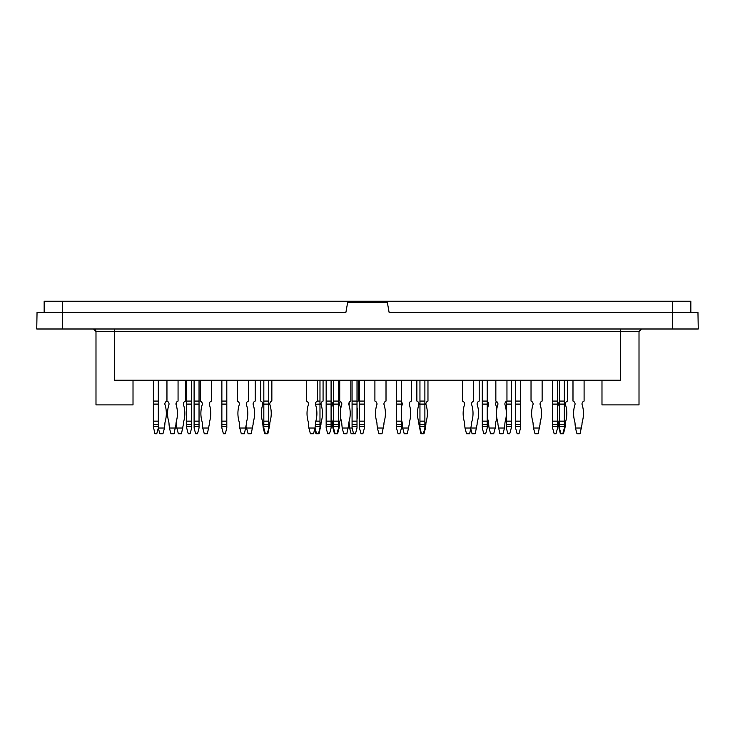 <?xml version="1.0" encoding="UTF-8"?>
<svg xmlns="http://www.w3.org/2000/svg" width="735" height="735" viewBox="0 0 735 735"><rect width="100%" height="100%" fill="white"/><g stroke="black" fill="none" stroke-linecap="round" stroke-linejoin="round"><path stroke-width="1.1" d="M37.044 312.338L345.9 312.338L347.646 302.462L387.354 302.462L389.1 312.338L697.956 312.338L698.25 328.995L36.75 328.995L37.044 312.338L36.75 328.995M114.504 328.995L114.504 380.215L620.496 380.215L620.496 331.467L639.009 331.467L639.009 404.893L601.983 404.893L601.983 380.215L601.983 404.893M620.496 328.995L620.496 331.467L95.991 331.467L95.991 404.893L133.017 404.893L133.017 380.215M690.845 312.338L690.845 301.231L44.155 301.231L44.155 312.338M176.207 402.844A3.206 3.206 0 0 1 176.455 404.075L176.455 404.213A29.281 29.281 0 0 0 176.207 404.994A29.281 29.281 0 0 1 176.455 404.213L176.455 404.075A3.206 3.206 0 0 0 176.207 402.844M176.207 421.954A12.339 12.339 0 0 1 176.455 424.417A12.339 12.339 0 0 0 176.207 421.954M183.364 424.417A12.339 12.339 0 0 1 183.805 421.155A12.339 12.339 0 0 0 183.364 424.417L181.453 433.769L178.366 433.769L176.823 428.018L182.997 428.018M183.364 404.213L183.364 404.213A29.281 29.281 0 0 1 183.805 421.155M185.468 380.215L185.468 401.071A3.206 3.206 0 0 0 183.364 404.075M176.823 428.018L176.455 424.417M271.858 380.215L271.858 401.071A3.206 3.206 0 0 0 269.754 404.075L269.754 404.213A29.281 29.281 0 0 1 270.195 421.155A12.339 12.339 0 0 0 269.754 424.417L267.843 433.769L265.372 433.769L263.828 428.018L263.213 428.018L262.845 424.417A12.339 12.339 0 0 0 262.404 421.155A29.281 29.281 0 0 1 262.845 404.213L262.845 404.075A3.206 3.206 0 0 0 260.75 401.071L260.75 380.215M263.828 428.018L263.828 426.631L268.771 426.631L268.771 428.018L269.387 428.018M263.213 428.018L264.756 433.769L265.372 433.769M323.069 380.215L323.069 401.071A3.206 3.206 0 0 0 320.974 404.075L320.974 404.213A29.281 29.281 0 0 1 321.415 421.155A12.339 12.339 0 0 0 320.974 424.417L319.063 433.769L316.592 433.769L315.049 428.018L313.505 433.769L310.418 433.769L308.875 428.018L315.049 428.018L315.416 424.417A12.339 12.339 0 0 1 315.857 421.155L319.982 421.155L319.982 404.075L315.416 404.213A29.281 29.281 0 0 1 315.857 421.155M315.416 426.631L319.982 426.631L319.982 428.018L320.607 428.018M314.736 429.166L315.976 433.769L316.592 433.769M333.561 424.417L333.561 421.155L338.495 421.155L338.495 424.417L333.561 424.417L333.561 428.018L335.105 433.769L336.952 433.769L338.495 428.018L339.111 428.018L337.576 433.769L336.952 433.769M333.561 404.075L333.561 401.071L338.495 401.071L338.495 404.075L333.561 404.075L333.561 421.155M333.561 401.071L333.561 380.215M338.495 401.071L338.495 380.215M338.495 404.075L338.495 421.155M333.561 426.631L338.495 426.631L338.495 424.417M338.495 426.631L338.495 428.018M333.561 404.213L338.495 404.213M352.074 424.417L352.074 428.018L353.618 433.769L355.464 433.769L357.008 428.018L357.008 424.417L352.074 424.417L352.074 421.155L357.008 421.155L357.008 404.075L352.074 404.075L352.074 421.155M352.074 404.075L352.074 380.215M352.074 401.071L357.008 401.071L357.008 380.215M357.008 401.071L357.008 404.075M357.008 421.155L357.008 424.417M352.074 426.631L357.008 426.631M352.074 404.213L357.008 404.213M411.315 380.215L411.315 401.071A3.206 3.206 0 0 0 409.211 404.075L409.211 404.213A29.281 29.281 0 0 1 409.652 421.155A12.339 12.339 0 0 0 409.211 424.417L407.3 433.769L404.213 433.769L402.67 428.018L408.844 428.018M401.439 401.889A3.206 3.206 0 0 1 402.302 404.075L402.302 404.213A29.281 29.281 0 0 0 401.439 407.429M402.67 428.018L402.302 424.417A12.339 12.339 0 0 0 401.861 421.155A29.281 29.281 0 0 1 401.439 419.391M419.951 424.417L419.951 421.155L424.885 421.155L424.885 424.417L419.951 424.417L419.951 428.018L421.495 433.769L423.342 433.769L424.885 428.018L425.501 428.018L423.966 433.769L423.342 433.769M419.951 404.075L419.951 401.071L424.885 401.071L424.885 404.075L419.951 404.075L419.951 421.155M419.951 401.071L419.951 380.215M424.885 401.071L424.885 380.215M424.885 404.075L424.885 421.155M419.951 426.631L424.885 426.631L424.885 424.417M424.885 426.631L424.885 428.018M419.951 404.213L424.885 404.213M479.192 380.215L479.192 401.071A3.206 3.206 0 0 0 477.088 404.075L477.088 404.213A29.281 29.281 0 0 1 477.529 421.155A12.339 12.339 0 0 0 477.088 424.417L475.178 433.769L472.091 433.769L470.859 429.166M462.526 380.215L462.526 401.071A3.206 3.206 0 0 1 464.63 404.075L464.63 404.213A29.281 29.281 0 0 0 464.189 421.155A12.339 12.339 0 0 1 464.63 424.417L464.998 428.018L476.721 428.018M506.341 424.417L506.341 428.018L507.885 433.769L509.732 433.769L511.275 428.018L511.275 424.417L506.341 424.417L506.341 421.155L511.275 421.155L511.275 404.075L506.341 404.075L506.341 421.155M506.341 404.075L506.341 401.374M506.957 380.215L506.957 401.071L511.275 401.071L511.275 380.215M511.275 401.071L511.275 404.075M511.275 421.155L511.275 424.417M506.341 426.631L511.275 426.631M506.341 404.213L511.275 404.213M559.409 424.417L559.409 421.155L564.342 421.155L564.342 424.417L559.409 424.417L559.409 428.018L560.952 433.769L562.799 433.769L564.342 428.018L564.967 428.018L563.423 433.769L562.799 433.769M559.409 404.075L559.409 401.071L564.342 401.071L564.342 404.075L559.409 404.075L559.409 421.155M559.409 401.071L559.409 380.215M564.342 401.071L564.342 380.215M564.342 404.075L564.342 421.155M559.409 426.631L564.342 426.631L564.342 424.417M564.342 426.631L564.342 428.018M559.409 404.213L564.342 404.213M584.095 380.215L584.095 401.071A3.206 3.206 0 0 0 581.991 404.075L581.991 404.213A29.281 29.281 0 0 1 582.432 421.155A12.339 12.339 0 0 0 581.991 424.417L580.08 433.769L576.993 433.769L575.45 428.018L581.624 428.018M575.45 428.018L575.082 424.417A12.339 12.339 0 0 0 574.641 421.155A29.281 29.281 0 0 1 575.082 404.213L575.082 404.075A3.206 3.206 0 0 0 572.988 401.071L572.988 380.215M552.619 424.417L552.619 428.018L554.162 433.769L556.018 433.769L557.562 428.018L557.562 424.417L552.619 424.417L552.619 421.155L557.562 421.155L557.562 404.075L552.619 404.075L552.619 421.155M552.619 404.075L552.619 380.215M552.619 401.071L557.562 401.071L557.562 380.215M557.562 401.071L557.562 404.075M557.562 421.155L557.562 424.417M552.619 426.631L557.562 426.631M552.619 404.213L557.562 404.213M542.127 380.215L542.127 401.071A3.206 3.206 0 0 0 540.032 404.075L540.032 404.213A29.281 29.281 0 0 1 540.473 421.155A12.339 12.339 0 0 0 540.032 424.417L538.121 433.769L535.034 433.769L533.491 428.018L539.665 428.018M533.491 428.018L533.123 424.417A12.339 12.339 0 0 0 532.682 421.155A29.281 29.281 0 0 1 533.123 404.213L533.123 404.075A3.206 3.206 0 0 0 531.028 401.071L531.028 380.215M515.593 424.417L515.593 428.018L517.137 433.769L518.993 433.769L520.536 428.018L520.536 424.417L515.593 424.417L515.593 421.155L520.536 421.155L520.536 404.075L515.593 404.075L515.593 421.155M515.593 404.075L515.593 380.215M515.593 401.071L520.536 401.071L520.536 380.215M520.536 401.071L520.536 404.075M520.536 421.155L520.536 424.417M515.593 426.631L520.536 426.631M515.593 404.213L520.536 404.213M498.321 428.018L504.486 428.018L502.951 433.769L499.864 433.769L497.953 424.417A12.339 12.339 0 0 0 497.512 421.155A29.281 29.281 0 0 1 497.953 404.213L497.953 404.075A3.206 3.206 0 0 0 495.849 401.071L495.849 380.215M506.957 401.071A3.206 3.206 0 0 0 504.862 404.075L504.862 404.213A29.281 29.281 0 0 1 505.303 421.155A12.339 12.339 0 0 0 504.862 424.417L504.486 428.018M482.279 424.417L482.279 428.018L483.814 433.769L485.67 433.769L487.213 428.018L487.213 424.417L482.279 424.417L482.279 421.155L487.213 421.155L487.213 404.075L482.279 404.075L482.279 421.155M482.279 404.075L482.279 380.215M482.279 401.071L487.213 401.071L487.213 380.215M487.213 401.071L487.213 404.075M487.213 421.155L487.213 424.417M482.279 426.631L487.213 426.631M482.279 404.213L487.213 404.213M473.634 380.215L473.634 401.071A3.206 3.206 0 0 0 471.539 404.075L471.539 404.213A29.281 29.281 0 0 1 471.98 421.155A12.339 12.339 0 0 0 471.539 424.417L469.628 433.769L466.541 433.769L464.998 428.018M396.505 424.417L396.505 428.018L398.048 433.769L399.895 433.769L401.439 428.018L401.439 424.417L396.505 424.417L396.505 421.155L401.439 421.155L401.439 404.075L396.505 404.075L396.505 421.155M396.505 404.075L396.505 380.215M396.505 401.071L401.439 401.071L401.439 380.215M401.439 401.071L401.439 404.075M401.439 421.155L401.439 424.417M396.505 426.631L401.439 426.631M396.505 404.213L401.439 404.213M386.013 380.215L386.013 401.071A3.206 3.206 0 0 0 383.918 404.075L383.918 404.213A29.281 29.281 0 0 1 384.35 421.155A12.339 12.339 0 0 0 383.918 424.417L381.998 433.769L378.92 433.769L377.377 428.018L383.541 428.018M377.377 428.018L377 424.417A12.339 12.339 0 0 0 376.568 421.155A29.281 29.281 0 0 1 377 404.213L377 404.075A3.206 3.206 0 0 0 374.905 401.071L374.905 380.215M359.479 424.417L359.479 428.018L361.023 433.769L362.869 433.769L364.413 428.018L364.413 424.417L359.479 424.417L359.479 421.155L364.413 421.155L364.413 404.075L359.479 404.075L359.479 421.155M359.479 404.075L359.479 380.215M359.479 401.071L364.413 401.071L364.413 380.215M364.413 401.071L364.413 404.075M364.413 421.155L364.413 424.417M359.479 426.631L364.413 426.631M359.479 404.213L364.413 404.213M350.843 380.215L350.843 401.071A3.206 3.206 0 0 0 348.739 404.075L348.739 404.213A29.281 29.281 0 0 1 349.18 421.155A12.339 12.339 0 0 0 348.739 424.417L346.828 433.769L343.741 433.769L342.198 428.018L348.372 428.018M342.198 428.018L341.83 424.417A12.339 12.339 0 0 0 341.389 421.155A29.281 29.281 0 0 1 341.83 404.213L341.83 404.075A3.206 3.206 0 0 0 339.735 401.071L339.735 380.215M326.156 424.417L326.156 428.018L327.7 433.769L329.546 433.769L331.09 428.018L331.09 424.417L326.156 424.417L326.156 421.155L331.09 421.155L331.09 404.075L326.156 404.075L326.156 421.155M326.156 404.075L326.156 380.215M326.156 401.071L331.09 401.071L331.09 380.215M331.09 401.071L331.09 404.075M331.09 421.155L331.09 424.417M326.156 426.631L331.09 426.631M326.156 404.213L331.09 404.213M317.52 380.215L317.52 401.071L319.982 401.071L319.982 380.215M308.875 428.018L308.507 424.417A12.339 12.339 0 0 0 308.066 421.155A29.281 29.281 0 0 1 308.507 404.213L308.507 404.075A3.206 3.206 0 0 0 306.412 401.071L306.412 380.215M315.416 404.075A3.206 3.206 0 0 1 317.52 401.071M248.402 380.215L248.402 401.071A3.206 3.206 0 0 0 246.308 404.075L246.308 404.213A29.281 29.281 0 0 1 246.749 421.155A12.339 12.339 0 0 0 246.308 424.417L244.397 433.769L241.31 433.769L239.766 428.018L245.94 428.018M239.766 428.018L239.399 424.417A12.339 12.339 0 0 0 238.958 421.155A29.281 29.281 0 0 1 239.399 404.213L239.399 404.075A3.206 3.206 0 0 0 237.295 401.071L237.295 380.215M221.869 424.417L221.869 428.018L223.412 433.769L225.268 433.769L226.812 428.018L226.812 424.417L221.869 424.417L221.869 421.155L226.812 421.155L226.812 404.075L221.869 404.075L221.869 421.155M221.869 404.075L221.869 380.215M221.869 401.071L226.812 401.071L226.812 380.215M226.812 401.071L226.812 404.075M226.812 421.155L226.812 424.417M221.869 426.631L226.812 426.631M221.869 404.213L226.812 404.213M211.377 380.215L211.377 401.071A3.206 3.206 0 0 0 209.282 404.075L209.282 404.213A29.281 29.281 0 0 1 209.723 421.155A12.339 12.339 0 0 0 209.282 424.417L207.371 433.769L204.284 433.769L202.741 428.018L208.915 428.018M202.741 428.018L202.373 424.417A12.339 12.339 0 0 0 201.932 421.155A29.281 29.281 0 0 1 202.373 404.213L202.373 404.075A3.206 3.206 0 0 0 200.278 401.071L200.278 380.215M186.699 424.417L186.699 428.018L188.243 433.769L190.089 433.769L191.633 428.018L191.633 424.417L186.699 424.417L186.699 421.155L191.633 421.155L191.633 404.075L186.699 404.075L186.699 421.155M186.699 404.075L186.699 380.215M186.699 401.071L191.633 401.071L191.633 380.215M191.633 401.071L191.633 404.075M191.633 421.155L191.633 424.417M186.699 426.631L191.633 426.631M186.699 404.213L191.633 404.213M178.063 380.215L178.063 401.071A3.206 3.206 0 0 0 175.959 404.075L175.959 404.213A29.281 29.281 0 0 1 176.4 421.155A12.339 12.339 0 0 0 175.959 424.417L174.048 433.769L170.961 433.769L169.417 428.018L175.591 428.018M164.484 428.018L162.94 433.769L159.853 433.769L158.31 428.018L156.766 433.769L154.92 433.769L153.376 426.631L158.31 426.631L158.31 428.018L164.484 428.018L164.851 424.417A12.339 12.339 0 0 1 165.292 421.155A29.281 29.281 0 0 0 164.851 404.213L164.851 404.075A3.206 3.206 0 0 1 166.955 401.071L166.955 380.215M166.955 401.071A3.206 3.206 0 0 1 169.05 404.075L169.05 404.213A29.281 29.281 0 0 0 168.609 421.155A12.339 12.339 0 0 1 169.05 424.417L169.417 428.018M153.376 426.631L153.376 421.155L158.31 421.155L158.31 404.075L153.376 404.075L153.376 421.155M153.376 404.075L153.376 380.215M153.376 401.071L158.31 401.071L158.31 380.215M158.31 401.071L158.31 404.075M158.31 421.155L158.31 424.417L153.376 424.417M158.31 426.631L158.31 424.417M153.376 404.213L158.31 404.213M567.429 380.215L567.429 401.071A3.206 3.206 0 0 0 565.334 404.075L565.334 404.213A29.281 29.281 0 0 1 565.775 421.155A12.339 12.339 0 0 0 565.334 424.417L564.967 428.018M557.562 401.889A3.206 3.206 0 0 1 558.425 404.075L558.425 404.213A29.281 29.281 0 0 0 557.562 407.429M560.952 433.769L560.336 433.769L558.425 424.417A12.339 12.339 0 0 0 557.984 421.155A29.281 29.281 0 0 1 557.562 419.391M558.793 428.018L559.409 428.018M488.692 424.417A12.339 12.339 0 0 0 488.251 421.155A29.281 29.281 0 0 1 488.692 404.213L488.692 404.075A3.206 3.206 0 0 0 487.213 401.374A3.206 3.206 0 0 1 488.692 404.075L488.692 404.213A29.281 29.281 0 0 0 488.251 421.155A12.339 12.339 0 0 1 488.692 424.417L489.06 428.018L495.234 428.018L493.69 433.769L490.603 433.769L489.06 428.018M496.777 417.645A29.281 29.281 0 0 1 496.042 421.155A12.339 12.339 0 0 0 495.601 424.417L495.234 428.018M496.777 401.595A3.206 3.206 0 0 0 495.601 404.075L495.601 404.213A29.281 29.281 0 0 1 496.777 409.174M495.601 424.417A12.339 12.339 0 0 1 496.042 421.155M427.972 380.215L427.972 401.071A3.206 3.206 0 0 0 425.877 404.075L425.877 404.213A29.281 29.281 0 0 1 426.318 421.155A12.339 12.339 0 0 0 425.877 424.417L425.501 428.018M421.495 433.769L420.879 433.769L418.959 424.417A12.339 12.339 0 0 0 418.527 421.155A29.281 29.281 0 0 1 418.959 404.213L418.959 404.075A3.206 3.206 0 0 0 416.864 401.071L416.864 380.215M419.336 428.018L419.951 428.018M358.248 380.215L358.248 401.071A3.206 3.206 0 0 0 357.008 401.889M348.987 402.844A3.206 3.206 0 0 1 349.235 404.075L349.235 404.213A29.281 29.281 0 0 0 348.987 404.994M348.987 421.954A12.339 12.339 0 0 1 349.235 424.417L349.603 428.018L352.074 428.018M357.008 407.429A29.281 29.281 0 0 1 357.008 419.391M349.603 428.018L351.146 433.769L353.618 433.769M331.09 401.374A3.206 3.206 0 0 1 332.578 404.075L332.578 404.213A29.281 29.281 0 0 0 332.137 421.155A12.339 12.339 0 0 1 332.578 424.417L332.946 428.018L333.561 428.018M340.654 417.645A29.281 29.281 0 0 1 339.928 421.155A12.339 12.339 0 0 0 339.487 424.417L339.111 428.018M340.654 401.595A3.206 3.206 0 0 0 339.487 404.075L339.487 404.213A29.281 29.281 0 0 1 340.654 409.174M332.946 428.018L334.489 433.769L335.105 433.769M319.982 401.071L319.982 404.075M319.982 421.155L319.982 424.417L315.416 424.417M319.982 426.631L319.982 424.417M318.439 433.769L319.982 428.018M315.416 404.213L319.982 404.213M263.828 426.631L263.828 421.155L268.771 421.155L268.771 404.075L263.828 404.075L263.828 421.155M263.828 404.075L263.828 380.215M263.828 401.071L268.771 401.071L268.771 380.215M268.771 401.071L268.771 404.075M268.771 421.155L268.771 424.417L263.828 424.417M268.771 426.631L268.771 424.417M267.228 433.769L268.771 428.018M263.828 404.213L268.771 404.213M255.192 380.215L255.192 401.071A3.206 3.206 0 0 0 253.097 404.075L253.097 404.213A29.281 29.281 0 0 1 253.538 421.155A12.339 12.339 0 0 0 253.097 424.417L251.186 433.769L248.099 433.769L246.556 428.018L252.721 428.018M246.243 426.86L246.556 428.018M194.104 424.417L194.104 428.018L195.648 433.769L197.494 433.769L199.038 428.018L199.038 424.417L194.104 424.417L194.104 421.155L199.038 421.155L199.038 404.075L194.104 404.075L194.104 421.155M194.104 404.075L194.104 380.215M194.104 401.071L199.038 401.071L199.038 380.215M199.038 401.071L199.038 404.075M199.038 421.155L199.038 424.417M194.104 426.631L199.038 426.631M194.104 404.213L199.038 404.213M62.668 301.231L62.668 328.995M672.332 301.231L672.332 328.995M639.009 331.467L641.48 328.995L639.009 331.467M95.991 404.893L95.991 331.467L93.52 328.995M95.945 331.007L95.541 330.043M94.879 329.409L93.887 329.023"/></g></svg>
